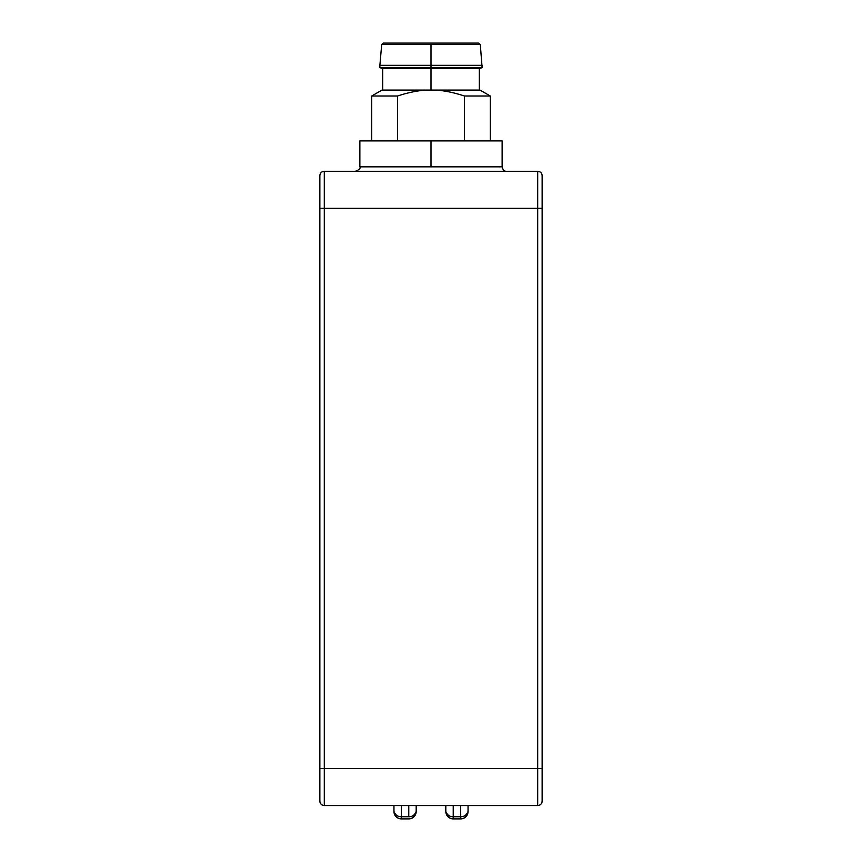 <?xml version="1.0" encoding="UTF-8"?>
<svg xmlns="http://www.w3.org/2000/svg" width="862" height="862" viewBox="0 0 862 862"><rect width="100%" height="100%" fill="white"/><g stroke="black" fill="none" stroke-linecap="round" stroke-linejoin="round"><path stroke-width="1.29" d="M542.144 175.729L542.144 801.121A4.45 4.45 0 0 1 537.705 805.561L537.705 768.516L542.144 768.516L542.144 175.729A4.45 4.45 0 0 0 537.705 171.29C540.377 171.57 541.864 173.057 542.144 175.729M537.705 208.335L537.705 171.29L324.295 171.29L324.295 208.335L542.144 208.335L537.705 208.335L537.705 768.516L542.144 768.516L542.144 801.121C541.864 803.793 540.377 805.28 537.705 805.561L537.705 768.516L324.295 768.516L537.705 768.516L537.705 171.29L324.295 171.29L324.295 768.516L324.295 208.335L537.705 208.335M324.295 208.335L319.856 208.335L319.856 768.516L324.295 768.516L324.295 805.561L537.705 805.561L324.295 805.561A4.45 4.45 0 0 1 319.856 801.121L319.856 175.729A4.45 4.45 0 0 1 324.295 171.29C321.623 171.57 320.136 173.057 319.856 175.729L319.856 208.335L324.295 208.335M431 166.84L359.863 166.84L502.137 166.84L431 166.84L431 140.905L359.863 140.905L431 140.905L431 166.84M502.137 140.905L431 140.905L502.137 140.905L502.137 166.84C502.912 170.019 504.389 171.495 506.576 171.29M480.015 90.079L434.232 90.079L480.015 90.079L490.273 96.005L464.499 96.005L464.499 140.905L464.499 96.005L490.273 96.005L490.273 140.905M434.232 90.079C442.842 90.294 452.938 92.266 464.499 96.005C452.938 92.266 442.842 90.294 434.232 90.079L427.767 90.079L434.232 90.079M397.501 140.905L397.501 96.005C409.062 92.266 419.158 90.294 427.767 90.079L381.985 90.079L427.767 90.079C419.158 90.294 409.062 92.266 397.501 96.005L371.727 96.005L397.501 96.005L397.501 140.905M431 90.079L431 68.292L431 90.079M431 68.292L382.092 68.292L479.908 68.292L431 68.292L431 67.699L482.127 67.699L431 67.699L431 65.329L482.127 65.329L431 65.329L431 44.458L381.704 44.458L431 44.458L431 65.329L379.873 65.329L431 65.329L431 67.699L379.873 67.699L431 67.699L431 68.292M382.092 68.292L379.873 67.699L379.873 65.329L381.704 44.458L383.181 43.1L478.819 43.1L480.296 44.458L431 44.458L480.296 44.458L482.127 67.699L479.908 68.292M383.181 43.1L478.819 43.1M324.295 768.516L324.295 805.561C321.623 805.28 320.136 803.793 319.856 801.121L319.856 768.516L324.295 768.516M364.314 805.561L371.727 805.561M490.273 805.561L497.686 805.561M468.044 811.487L468.044 805.561L468.044 811.487C466.547 815.129 464.068 816.874 460.642 816.734L453.229 816.734L453.229 805.561L453.229 816.734C449.792 816.874 447.324 815.129 445.816 811.487L445.816 805.561L445.816 811.487A7.413 5.237 0 0 0 453.229 816.734L453.229 818.9A7.413 7.413 0 0 1 445.816 811.487C446.3 815.969 448.768 818.437 453.229 818.9L453.229 816.734L460.642 816.734A7.413 5.237 0 0 0 468.044 811.487A7.413 7.413 0 0 1 460.642 818.9L453.229 818.9L460.642 818.9L460.642 816.734L460.642 818.9C465.103 818.437 467.57 815.969 468.044 811.487M460.642 805.561L460.642 816.734L460.642 805.561M393.956 805.561L393.956 811.487A7.413 5.237 0 0 0 401.358 816.734L401.358 805.561L401.358 816.734C397.932 816.874 395.453 815.129 393.956 811.487C394.43 815.969 396.897 818.437 401.358 818.9A7.413 7.413 0 0 1 393.956 811.487L393.956 805.561M408.771 805.561L408.771 816.734L401.358 816.734L401.358 818.9L401.358 816.734L408.771 816.734A7.413 5.237 0 0 0 416.184 811.487L416.184 805.561L416.184 811.487A7.413 7.413 0 0 1 408.771 818.9L401.358 818.9L408.771 818.9C413.232 818.437 415.7 815.969 416.184 811.487C414.676 815.129 412.208 816.874 408.771 816.734L408.771 805.561M359.863 140.905L359.863 166.84C360.769 168.262 359.282 169.749 355.424 171.29M479.315 90.079L479.315 68.292M382.685 90.079L382.685 68.292M371.727 140.905L371.727 96.005L381.985 90.079"/></g></svg>
